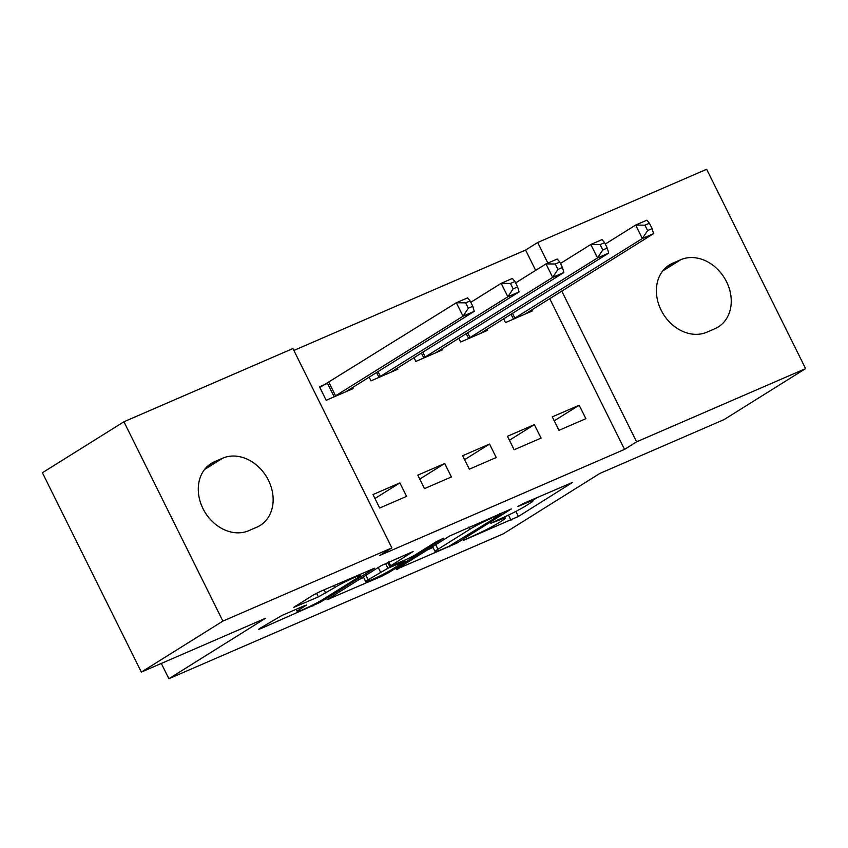 <?xml version="1.0" encoding="UTF-8"?>
<svg xmlns="http://www.w3.org/2000/svg" width="848" height="848" viewBox="0 0 848 848"><rect width="100%" height="100%" fill="white"/><g stroke="black" fill="none" stroke-linecap="round" stroke-linejoin="round"><path stroke-width="1.27" d="M463.273 540.505L518.393 516.453L572.644 482.364L523.555 503.405L517.768 506.542L525.463 503.373A18.942 1.357 153.6 0 1 532.936 500.882A18.942 1.357 153.6 0 1 530.053 503.203L525.612 505.98A18.942 1.357 153.6 0 1 502.037 518.022L490.833 523.269L497.893 520.608A18.942 1.357 153.6 0 1 505.376 518.117A18.942 1.357 153.6 0 1 502.482 520.439L498.041 523.227A18.942 1.357 153.6 0 1 474.477 535.258L463.273 540.505M281.79 615.531L259.456 628.644L258.555 629.375L260.898 628.591L320.173 602.334L374.434 568.245L320.173 591.522L312.817 595.285L293.832 607.316L318.392 596.907L334.716 587.537A15.836 1.134 153.6 0 1 350.394 579.301A15.836 1.134 153.6 0 1 360.665 575.4A15.836 1.134 153.6 0 1 358.259 577.34L323.13 599.303A15.836 1.134 153.6 0 1 307.464 607.55A15.836 1.134 153.6 0 1 297.182 611.45A15.836 1.134 153.6 0 1 299.598 609.511L306.351 605.122L304.008 605.896L281.79 615.531M391.871 547.882L222.886 621.096L123.935 421.763L292.92 348.539L391.871 547.882L379.798 555.429L624.531 449.387L636.615 441.84L561.758 291.055M535.66 270.353L525.58 250.054L537.664 242.496L706.649 169.282L805.6 368.615L724.065 419.601L599.907 473.407L503.277 533.837L168.879 678.718L265.519 618.287L141.351 672.093L222.886 621.096M805.6 368.615L636.615 441.84M396.292 569.358L457.008 543.049L511.27 508.959L449.652 535.989L396.292 569.358M381.229 576.46L326.978 599.727L381.229 565.637L413.146 551.476L389.709 566.453L406.786 559.288L414.153 555.535L436.678 541.448L443.472 538.268L388.596 572.697L381.229 576.46L380.763 575.516M161.3 663.443L168.879 678.718M451.401 476.947L444.712 463.485L417.82 475.134L424.498 488.607L451.401 476.947M369.134 377.074L371.011 380.847L397.913 369.198L397.341 368.053M541.045 438.109L534.357 424.636L507.464 436.285L514.153 449.758L541.045 438.109M458.789 338.235L460.665 342.009L487.558 330.36L486.985 329.204M624.531 449.387L549.684 298.613M525.58 250.054L293.864 350.457M503.617 318.806L505.493 322.59L532.385 310.93L531.813 309.785M585.873 418.679L579.184 405.217L552.292 416.866L558.98 430.339L585.873 418.679M413.962 357.655L415.838 361.428L442.73 349.779L442.168 348.623M496.218 457.528L489.54 444.055L462.637 455.715L469.326 469.177L496.218 457.528M326.756 383.656L319.505 386.805L326.194 400.277L353.086 388.617L352.514 387.472M406.574 496.366L399.885 482.904L372.993 494.554L379.681 508.026L406.574 496.366M248.793 530.668A38.595 31.143 -122 0 1 204.082 510.687A38.595 31.143 -122 0 1 211.216 463.464A38.595 31.143 -122 0 1 214.565 461.704L222.632 458.206A38.595 31.143 -122 0 1 267.343 478.187A38.595 31.143 -122 0 1 260.209 525.41A38.595 31.143 -122 0 1 256.859 527.17L248.793 530.668M141.351 672.093L42.4 472.749L123.935 421.763M680.732 259.721A38.595 31.143 -122 0 1 725.453 279.702A38.595 31.143 -122 0 1 718.32 326.915A38.595 31.143 -122 0 1 714.97 328.674L706.903 332.172A38.595 31.143 -122 0 1 662.193 312.191A38.595 31.143 -122 0 1 669.326 264.968A38.595 31.143 -122 0 1 672.665 263.209L680.732 259.721L662.648 271.031M547.872 263.081L537.664 242.496M579.184 405.217L554.242 420.809M534.357 424.636L509.425 440.229M489.54 444.055L464.598 459.658M444.712 463.485L419.771 479.078M399.885 482.904L374.954 498.497M532.714 500.437L537.95 497.161M427.413 549.896L433.052 547.458M448.952 546.313L500.945 514.397L493.557 517.195A18.942 1.357 153.6 0 0 469.993 529.226L437.981 549.25A18.942 1.357 153.6 0 0 435.098 551.571A18.942 1.357 153.6 0 0 442.582 549.08L448.952 546.313M363.665 577.52L358.99 579.544M368.159 579.767A15.836 1.134 153.6 0 0 365.742 581.707A15.836 1.134 153.6 0 0 376.024 577.806A15.836 1.134 153.6 0 0 391.702 569.57L404.973 561.111L387.896 568.277L368.159 579.767L365.901 575.22M525.124 314.078L653.543 233.656L642.339 238.511L635.65 225.049L605.281 244.033M644.946 225.176L635.65 225.049L646.854 220.194L649.42 223.236L644.946 225.176L647.618 230.561L652.101 228.621L649.42 223.236M647.618 230.561L642.339 238.511L512.743 319.442M652.101 228.621L653.543 233.656M480.307 333.497L608.716 253.086L597.511 257.94L590.823 244.468L560.464 263.452M600.119 244.595L590.823 244.468L602.027 239.613L604.603 242.655L600.119 244.595L602.79 249.98L607.274 248.04L604.603 242.655M602.79 249.98L597.511 257.94L467.916 338.861M607.274 248.04L608.716 253.086M435.48 352.916L563.888 272.505L552.684 277.36L545.995 263.887L515.637 282.882M555.292 264.014L545.995 263.887L557.21 259.032L559.775 262.074L555.292 264.014L557.963 269.41L562.447 267.459L559.775 262.074M557.963 269.41L552.684 277.36L423.099 358.291M562.447 267.459L563.888 272.505M390.652 372.346L519.071 291.924L507.857 296.779L501.179 283.317L470.81 302.301M510.464 283.444L501.179 283.317L512.383 278.451L514.948 281.494L510.464 283.444L513.146 288.829L517.63 286.889L514.948 281.494M513.146 288.829L507.857 296.779L378.272 377.71M517.63 286.889L519.071 291.924M345.825 391.765L474.244 311.343L463.04 316.198L456.351 302.736L319.844 387.494M465.647 302.863L456.351 302.736L467.555 297.881L470.131 300.923L465.647 302.863L468.319 308.248L472.802 306.308L470.131 300.923M468.319 308.248L463.04 316.198L333.444 397.129M472.802 306.308L474.244 311.343M497.564 519.951L497.893 520.608M525.135 502.716L525.463 503.373M515.881 511.397L518.393 516.453M508.471 515.075L511.026 520.216M456.563 542.148L457.008 543.049M449.323 546.154L449.652 546.812M397.405 568.658L397.733 569.305M499.61 513.771L499.938 514.429M493.239 516.538L493.557 517.195M468.923 527.074L469.993 529.226M435.724 544.702L437.981 549.25M328.992 598.306L329.31 598.953M388.681 561.842L390.61 565.733M388.087 571.679L388.596 572.697M402.312 561.228L402.641 561.885M385.448 563.348L387.896 568.277M378.272 567.482L380.529 572.029M298.899 608.111L299.598 609.511M333.773 585.629L334.716 587.537M324.095 589.826L325.749 593.144M316.558 593.229L318.392 596.907M295.846 605.896L296.164 606.532M319.675 601.327L320.173 602.334M312.361 605.175L312.817 606.097M260.58 627.944L260.898 628.591M672.665 263.209L666.274 267.215M214.565 461.704L208.173 465.7M222.632 458.206L204.548 469.516M512.457 313.283L514.906 318.201M511.026 314.173L513.453 319.049M467.63 332.702L470.078 337.631M466.209 333.593L468.626 338.469M422.813 352.121L425.251 357.05M421.382 353.012L423.799 357.898M377.985 371.541L380.434 376.47M376.554 372.442L378.982 377.318M328.918 382.427L335.607 395.889M327.466 383.275L334.154 396.737M504.73 516.824L505.376 518.117M532.311 499.61L532.936 500.882M501.179 513.093L501.571 513.888M432.65 546.631L435.098 551.571M387.642 562.298L389.709 566.453M363.326 576.831L365.742 581.707M404.549 560.263L404.973 561.111M296.122 609.32L297.182 611.45M360.082 574.234L360.665 575.4"/></g></svg>
